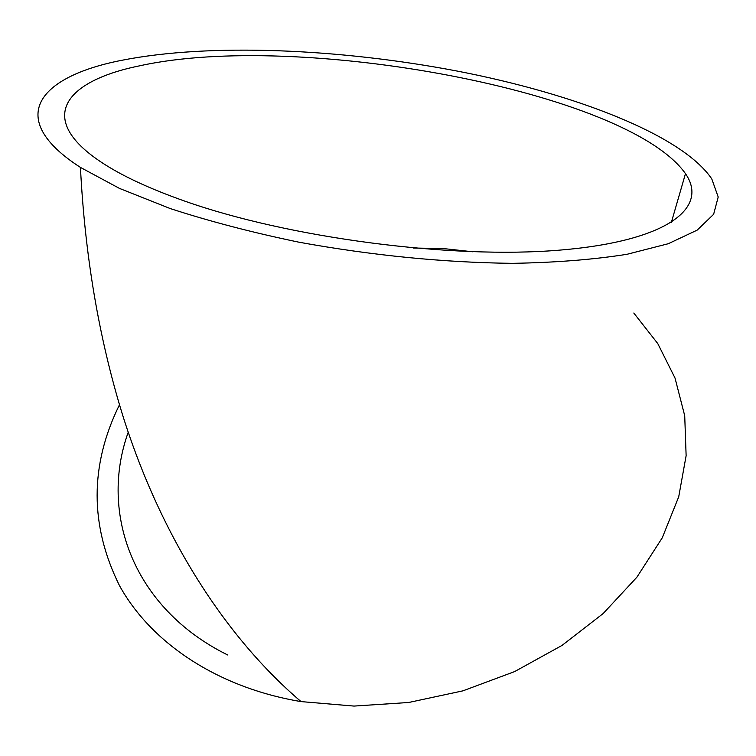 <?xml version="1.0" encoding="UTF-8"?>
<svg xmlns="http://www.w3.org/2000/svg" width="756" height="756" viewBox="0 0 756 756"><rect width="100%" height="100%" fill="white"/><g stroke="black" fill="none" stroke-linecap="round" stroke-linejoin="round"><path stroke-width="1.13" d="M633.802 313.031L657.758 343.564L675.023 378.047L684.719 415.743L686.127 455.707L678.718 496.805L662.284 537.771L636.921 577.168L603.175 613.541L561.963 645.454L514.638 671.583L462.899 690.852L408.684 702.485L354.044 706.076L301.039 701.596C217.274 687.648 151.03 642.666 119.561 585.787C89.68 525.6 89.652 465.261 119.476 404.772M121.877 60.282C209.431 42.969 339.86 48.573 457.994 71.225C575.505 94.046 682.233 135.069 711.793 178.945L718.2 196.995L713.626 214.307L697.145 230.145L668.247 243.734L627.064 254.271C593.829 259.573 555.641 262.597 512.483 263.343C443.517 262.54 372.387 255.509 299.074 242.222C252.306 232.517 209.355 221.3 170.242 208.561L119.476 188.405L80.438 167.407C4.045 118.182 38.509 76.469 121.877 60.282M227.745 654.998C133.226 608.391 99.064 513.343 128.218 432.271M413.182 248.025L443.224 248.544L472.774 251.776M139.832 65.781C297.533 30.911 627.007 90.786 685.484 173.653C709.137 207.815 667.661 241.344 559.1 250.179C451.067 259.176 289.047 237.97 184.814 201.134C149.584 188.726 121.829 175.798 101.54 162.37C35.135 118.484 64.733 80.901 139.832 65.781M301.039 701.596C225.893 637.516 160.726 537.091 122.311 414.071C98.904 337.847 84.946 255.622 80.438 167.407M671.262 222.689L685.484 173.653"/></g></svg>
